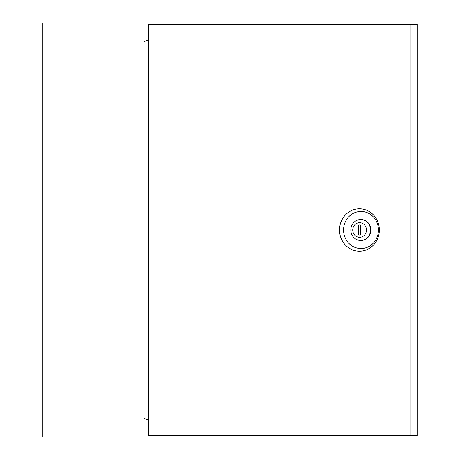 <?xml version="1.0" encoding="UTF-8"?>
<svg xmlns="http://www.w3.org/2000/svg" width="460" height="460" viewBox="0 0 460 460"><rect width="100%" height="100%" fill="white"/><g stroke="black" fill="none" stroke-linecap="round" stroke-linejoin="round"><path stroke-width="0.69" d="M143.911 41.475L148.609 40.215M148.609 419.784L143.911 418.525M143.911 437L143.911 23L42.688 23L42.688 437L143.911 437M352.74 230A7.297 6.854 -90 0 0 359.593 237.297A7.297 6.854 -90 0 0 366.447 230A7.297 6.854 -90 0 0 359.593 222.703A7.297 6.854 -90 0 0 352.74 230M370.541 230A10.488 9.855 90 0 1 360.686 240.488A10.488 9.855 90 0 1 350.83 230A10.488 9.855 90 0 1 360.686 219.512A10.488 9.855 90 0 1 370.541 230M360.841 219.512A10.488 9.855 90 0 1 360.997 219.512A10.488 9.855 90 0 1 370.852 230A10.488 9.855 90 0 1 360.997 240.488A10.488 9.855 90 0 1 360.841 240.488M339.514 230A21.2 19.924 90 0 1 359.438 208.8A21.2 19.924 90 0 1 379.362 230A21.2 19.924 90 0 1 359.438 251.2A21.2 19.924 90 0 1 339.514 230M343.557 230A18.555 17.44 90 0 1 360.997 211.445A18.555 17.44 90 0 1 378.436 230A18.555 17.44 90 0 1 360.997 248.555A18.555 17.44 90 0 1 343.557 230M410.82 435.631L417.312 435.631L417.312 24.369L410.82 24.369L410.82 435.631L392 435.631L392 24.369L164.065 24.369L164.065 435.631L392 435.631M164.065 435.631L148.609 435.631L148.609 24.369L164.065 24.369M392 24.369L410.82 24.369M360.45 235.014L360.45 224.986L358.737 224.986L358.737 235.014L360.45 235.014L359.984 235.014L359.984 224.986L360.45 224.986M360.997 240.488L360.686 240.488M360.997 219.512L360.686 219.512"/></g></svg>
